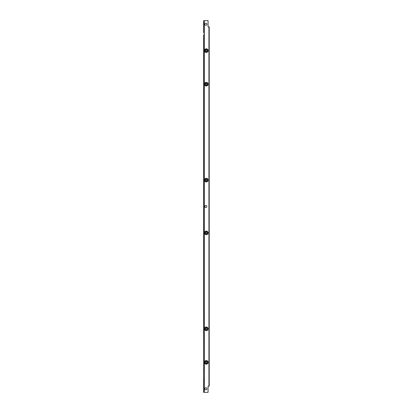 <?xml version="1.0" encoding="UTF-8"?>
<svg xmlns="http://www.w3.org/2000/svg" width="413" height="413" viewBox="0 0 413 413"><rect width="100%" height="100%" fill="white"/><g stroke="black" fill="none" stroke-linecap="round" stroke-linejoin="round"><path stroke-width="0.62" d="M204.208 117.333L203.728 117.509M203.728 103.648L204.208 103.818M204.208 101.66L203.661 101.655L203.661 47.557L204.208 47.552M203.661 117.344L203.661 116.476L204.208 116.471M204.208 293.504L203.661 293.498L203.661 119.502L204.208 119.496M204.208 104.685L203.661 104.675L203.661 103.813M204.208 103.885L204.208 101.727M204.208 119.424L204.208 117.271M204.208 295.729L204.208 293.576M204.208 311.273L204.208 309.115M204.208 365.515L204.208 367.673M204.208 381.054L204.208 383.212M204.208 383.279L203.661 383.29L203.661 392.35L204.208 392.35L204.208 20.65L208.069 20.65L208.069 26.886L209.221 26.886L209.221 386.114L208.069 386.114L208.069 392.35L204.306 392.35L204.306 20.65M204.208 31.946L204.208 29.788M204.208 47.485L204.208 45.327M204.208 119.176L203.728 119.496M203.728 293.504L204.208 293.824M203.661 116.476L203.661 114.318L203.728 116.476M203.728 104.68L203.661 106.838L203.661 104.675M204.208 309.182L203.728 309.352M203.728 295.491L204.208 295.667M203.661 309.187L203.661 308.325L204.208 308.315M204.208 114.313L203.661 114.318L203.661 106.838L204.208 106.864M203.728 380.259L203.661 311.345L204.208 311.34M204.208 296.529L203.661 296.524L203.661 295.656M203.661 365.443L204.208 365.448M204.208 311.025L203.728 311.345M204.208 365.763L203.728 365.443M203.728 101.655L204.208 101.975M204.208 47.237L203.728 47.557M203.728 29.715L204.208 30.035M203.728 31.703L204.208 31.878M203.728 45.564L204.208 45.569L203.728 45.564L203.661 44.537L204.208 44.527M203.661 44.537L203.661 42.374L203.728 44.532M203.728 32.741L203.661 31.873M203.728 296.524L203.661 298.682L203.661 296.524M203.661 308.325L203.661 306.162L203.728 308.32M204.208 29.721L203.661 29.71L203.661 20.65L204.208 20.65M204.208 306.157L203.661 306.162L203.661 298.682L204.208 298.687M204.208 45.394L203.661 45.399M204.208 32.741L203.661 32.735M203.728 383.285L204.208 382.965M204.208 370.631L203.661 370.626L203.728 368.468M203.661 367.57L204.208 367.431L203.728 367.436M203.728 381.297L204.208 381.297L203.661 381.158L203.661 378.107L204.208 378.076M204.208 42.348L203.661 42.374L203.661 34.893L204.208 34.924M204.208 380.259L203.661 380.265M203.661 381.127L204.208 381.122M203.661 368.463L204.208 368.473M204.208 367.606L203.661 367.601M203.661 383.29L203.661 381.158M203.661 311.345L203.661 309.218M203.661 295.631L203.661 293.498M203.661 119.502L203.661 117.369M203.661 103.782L203.661 101.655M203.661 47.557L203.661 45.43M203.661 31.842L203.661 29.71M208.142 84.2A1.822 1.822 0 0 1 205.411 85.775A1.822 1.822 0 0 1 205.411 82.621A1.822 1.822 0 0 1 208.142 84.2M208.142 180.12A1.822 1.822 0 0 1 205.411 181.699A1.822 1.822 0 0 1 205.411 178.545A1.822 1.822 0 0 1 208.142 180.12M208.142 328.8A1.822 1.822 0 0 1 205.411 330.379A1.822 1.822 0 0 1 205.411 327.225A1.822 1.822 0 0 1 208.142 328.8M208.142 232.88A1.822 1.822 0 0 1 205.411 234.455A1.822 1.822 0 0 1 205.411 231.301A1.822 1.822 0 0 1 208.142 232.88M208.142 50.623A1.822 1.822 0 0 1 205.411 52.203A1.822 1.822 0 0 1 205.411 49.049A1.822 1.822 0 0 1 208.142 50.623M208.142 362.377A1.822 1.822 0 0 1 205.411 363.951A1.822 1.822 0 0 1 205.411 360.797A1.822 1.822 0 0 1 208.142 362.377M205.865 387.719A1.032 1.032 0 0 1 206.758 389.268A1.032 1.032 0 0 1 204.972 389.268A1.032 1.032 0 0 1 205.865 387.719M205.865 23.216A1.032 1.032 0 0 1 206.758 24.765A1.032 1.032 0 0 1 204.972 24.765A1.032 1.032 0 0 1 205.865 23.216M206.898 206.5A1.032 1.032 0 0 1 205.349 207.393A1.032 1.032 0 0 1 205.349 205.607A1.032 1.032 0 0 1 206.898 206.5M207.052 362.242A0.743 0.743 0 0 1 205.839 362.939A0.743 0.743 0 0 1 206.572 361.674A0.743 0.743 0 0 1 207.052 362.242L206.799 361.809L207.052 362.242M205.457 362.377A0.862 0.862 0 0 1 206.753 361.628A0.862 0.862 0 0 1 206.753 363.12A0.862 0.862 0 0 1 205.457 362.377M205.586 362.506L205.839 362.939L205.586 362.506M206.072 363.073L206.572 363.073L206.072 363.073M206.799 362.939L207.052 362.506L206.799 362.939M206.572 361.674L206.072 361.674L206.572 361.674M205.839 361.809L205.586 362.242L205.839 361.809M204.74 362.377A1.585 1.585 0 0 0 207.109 363.745A1.585 1.585 0 0 0 207.109 361.003A1.585 1.585 0 0 0 204.74 362.377M204.641 362.377A1.678 1.678 0 0 1 206.319 360.694A1.678 1.678 0 0 1 207.997 362.377A1.678 1.678 0 0 1 206.319 364.054A1.678 1.678 0 0 1 204.641 362.377M207.052 232.746A0.743 0.743 0 0 1 205.839 233.443A0.743 0.743 0 0 1 206.572 232.178A0.743 0.743 0 0 1 207.052 232.746L206.799 232.312L207.052 232.746M205.457 232.88A0.862 0.862 0 0 1 206.753 232.132A0.862 0.862 0 0 1 206.753 233.624A0.862 0.862 0 0 1 205.457 232.88M205.586 233.009L205.839 233.443L205.586 233.009M206.072 233.577L206.572 233.577L206.072 233.577M206.799 233.443L207.052 233.009L206.799 233.443M206.572 232.178L206.072 232.178L206.572 232.178M205.839 232.312L205.586 232.746L205.839 232.312M204.74 232.88A1.585 1.585 0 0 0 207.109 234.248A1.585 1.585 0 0 0 207.109 231.507A1.585 1.585 0 0 0 204.74 232.88M204.641 232.88A1.678 1.678 0 0 1 206.319 231.203A1.678 1.678 0 0 1 207.997 232.88A1.678 1.678 0 0 1 206.319 234.558A1.678 1.678 0 0 1 204.641 232.88M207.052 180.254A0.743 0.743 0 0 1 205.576 180.12A0.743 0.743 0 0 1 207.052 179.991A0.743 0.743 0 0 1 207.052 180.254L207.052 180.543L207.052 180.254M205.457 180.12A0.862 0.862 0 0 1 206.753 179.376A0.862 0.862 0 0 1 206.753 180.868A0.862 0.862 0 0 1 205.457 180.12M205.586 180.254L205.839 180.688L205.586 180.254M206.072 180.822L206.572 180.822L206.072 180.822M207.052 179.991L206.799 179.557L207.052 179.991M206.572 179.423L206.072 179.423L206.572 179.423M205.839 179.557L205.586 179.991L205.839 179.557M204.74 180.12A1.585 1.585 0 0 0 207.109 181.493A1.585 1.585 0 0 0 207.109 178.752A1.585 1.585 0 0 0 204.74 180.12M204.641 180.12A1.678 1.678 0 0 1 206.319 178.442A1.678 1.678 0 0 1 207.997 180.12A1.678 1.678 0 0 1 206.319 181.797A1.678 1.678 0 0 1 204.641 180.12M207.052 50.494A0.743 0.743 0 0 1 205.839 51.191A0.743 0.743 0 0 1 206.572 49.927A0.743 0.743 0 0 1 207.052 50.494L206.799 50.061L207.052 50.494M205.457 50.623A0.862 0.862 0 0 1 206.753 49.88A0.862 0.862 0 0 1 206.753 51.372A0.862 0.862 0 0 1 205.457 50.623M205.586 50.758L205.839 51.191L205.586 50.758M206.072 51.326L206.572 51.326L206.072 51.326M206.799 51.191L207.052 50.758L206.799 51.191M206.572 49.927L206.072 49.927L206.572 49.927M205.839 50.061L205.586 50.494L205.839 50.061M204.74 50.623A1.585 1.585 0 0 0 207.109 51.997A1.585 1.585 0 0 0 207.109 49.255A1.585 1.585 0 0 0 204.74 50.623M204.641 50.623A1.678 1.678 0 0 1 206.319 48.946A1.678 1.678 0 0 1 207.997 50.623A1.678 1.678 0 0 1 206.319 52.306A1.678 1.678 0 0 1 204.641 50.623M209.221 182.458L209.221 177.786M209.221 181.405L209.221 178.834M209.221 52.962L209.221 48.29M209.221 51.914L209.221 49.338M209.221 235.214L209.221 230.542M209.221 234.166L209.221 231.595M209.221 364.71L209.221 360.038M209.221 363.662L209.221 361.086M207.052 328.671A0.743 0.743 0 0 1 205.839 329.368A0.743 0.743 0 0 1 206.572 328.103A0.743 0.743 0 0 1 207.052 328.671L206.799 328.237L207.052 328.671M205.457 328.8A0.862 0.862 0 0 1 206.753 328.056A0.862 0.862 0 0 1 206.753 329.548A0.862 0.862 0 0 1 205.457 328.8M205.586 328.934L205.839 329.368L205.586 328.934M206.072 329.502L206.572 329.502L206.072 329.502M206.799 329.368L207.052 328.934L206.799 329.368M206.572 328.103L206.072 328.103L206.572 328.103M205.839 328.237L205.586 328.671L205.839 328.237M204.74 328.8A1.585 1.585 0 0 0 207.109 330.173A1.585 1.585 0 0 0 207.109 327.432A1.585 1.585 0 0 0 204.74 328.8M204.641 328.8A1.678 1.678 0 0 1 206.319 327.122A1.678 1.678 0 0 1 207.997 328.8A1.678 1.678 0 0 1 206.319 330.477A1.678 1.678 0 0 1 204.641 328.8M207.052 84.066A0.743 0.743 0 0 1 205.839 84.763A0.743 0.743 0 0 1 206.572 83.498A0.743 0.743 0 0 1 207.052 84.066L206.799 83.632L207.052 84.066M205.457 84.2A0.862 0.862 0 0 1 206.753 83.452A0.862 0.862 0 0 1 206.753 84.944A0.862 0.862 0 0 1 205.457 84.2M205.586 84.329L205.839 84.763L205.586 84.329M206.072 84.897L206.572 84.897L206.072 84.897M206.799 84.763L207.052 84.329L206.799 84.763M206.572 83.498L206.072 83.498L206.572 83.498M205.839 83.632L205.586 84.066L205.839 83.632M204.74 84.2A1.585 1.585 0 0 0 207.109 85.568A1.585 1.585 0 0 0 207.109 82.827A1.585 1.585 0 0 0 204.74 84.2M204.641 84.2A1.678 1.678 0 0 1 206.319 82.523A1.678 1.678 0 0 1 207.997 84.2A1.678 1.678 0 0 1 206.319 85.878A1.678 1.678 0 0 1 204.641 84.2M209.221 86.534L209.221 81.862M209.221 85.486L209.221 82.915M209.221 331.138L209.221 326.466M209.221 330.085L209.221 327.514M203.754 101.655L203.754 47.557M203.754 117.338L203.754 116.476M203.754 293.504L203.754 119.496M203.754 104.68L203.754 103.818M204.115 101.655L204.115 47.557M204.115 117.338L204.115 116.476M204.115 293.504L204.115 119.496M204.115 104.68L204.115 103.818M203.754 309.182L203.754 308.32M203.754 114.313L203.754 106.838M203.754 365.443L203.754 311.345M203.754 296.524L203.754 295.662M204.115 309.182L204.115 308.32M204.115 114.313L204.115 106.838M204.115 365.443L204.115 311.345M204.115 296.524L204.115 295.662M203.754 29.715L203.754 20.65M203.754 45.394L203.754 44.532M203.754 306.162L203.754 298.687M203.754 32.741L203.754 31.873M204.115 29.715L204.115 20.65M204.115 45.394L204.115 44.532M204.115 306.162L204.115 298.687M204.115 32.741L204.115 31.873M203.754 378.101L203.754 370.626M203.754 381.127L203.754 380.259M203.754 368.468L203.754 367.606M203.754 392.35L203.754 383.285M203.754 42.374L203.754 34.898M204.115 378.101L204.115 370.626M204.115 381.127L204.115 380.259M204.115 368.468L204.115 367.606M204.115 392.35L204.115 383.285M204.115 42.374L204.115 34.898M203.754 382.98L203.754 381.297M203.754 367.431L203.754 365.748M203.754 311.041L203.754 309.352M203.754 295.491L203.754 293.803M203.754 119.197L203.754 117.509M203.754 103.648L203.754 101.959M203.754 47.252L203.754 45.569M203.754 31.703L203.754 30.02M208.942 386.114L208.942 26.886M209.009 386.114L209.009 26.886M209.195 386.114L209.195 26.886M204.208 370.456L203.728 370.456M204.208 378.277L203.728 378.277M204.208 34.723L203.728 34.723M204.208 42.544L203.728 42.544M204.208 298.511L203.728 298.511M204.208 306.332L203.728 306.332M204.208 106.668L203.728 106.668M204.208 114.489L203.728 114.489"/></g></svg>

